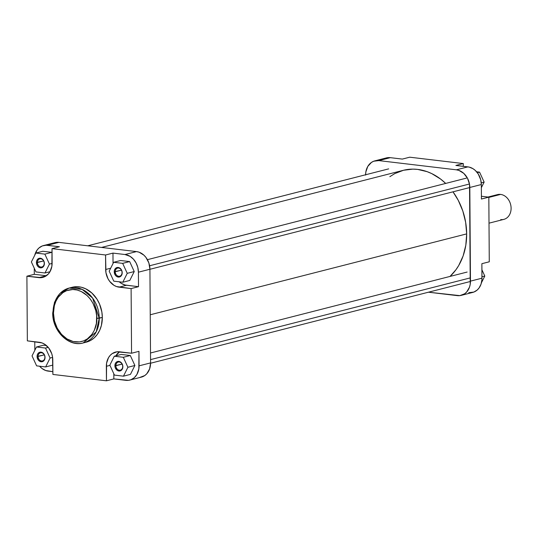 <?xml version="1.0" encoding="UTF-8"?>
<svg xmlns="http://www.w3.org/2000/svg" width="538" height="538" viewBox="0 0 538 538"><rect width="100%" height="100%" fill="white"/><g stroke="black" fill="none" stroke-linecap="round" stroke-linejoin="round"><path stroke-width="0.81" d="M38.077 356.452A4.17 3.342 -104.3 0 0 41.507 360.964A4.17 3.342 -104.3 0 0 44.876 357.259L45.044 357.434A4.882 3.914 75.7 0 1 41.096 361.765A4.882 3.914 75.7 0 1 37.082 356.492L44.264 354.872L38.077 356.452A4.17 3.342 75.7 0 1 40.444 352.814A4.17 3.342 75.7 0 1 44.876 357.259A4.17 3.342 75.7 0 1 42.509 360.897A4.17 3.342 75.7 0 1 38.077 356.452L37.082 356.492L37.378 354.683L38.225 353.231L39.509 352.343L41.809 352.343L43.854 353.896L44.963 356.486L44.977 358.362L43.901 360.695L41.877 361.765L39.57 361.22L38.272 360.023L37.082 356.492A4.882 3.914 75.7 0 1 41.029 352.155A4.882 3.914 75.7 0 1 45.044 357.434L44.876 357.259A4.17 3.342 -104.3 0 0 41.446 352.753A4.17 3.342 -104.3 0 0 38.077 356.452M37.418 262.517A4.17 3.342 -104.3 0 0 40.848 267.03A4.17 3.342 -104.3 0 0 44.224 263.324L44.392 263.499A4.882 3.914 75.7 0 1 40.444 267.83A4.882 3.914 75.7 0 1 36.429 262.551L43.612 260.937L37.418 262.517A4.17 3.342 75.7 0 1 39.785 258.879A4.17 3.342 75.7 0 1 44.224 263.324A4.17 3.342 75.7 0 1 41.856 266.962A4.17 3.342 75.7 0 1 37.418 262.517L36.429 262.551L36.718 260.748L37.573 259.296L38.857 258.408L41.15 258.408L43.201 259.962L44.304 262.551L44.103 265.301L43.248 266.761L41.218 267.83L39.664 267.648L38.225 266.761L37.115 265.301L36.429 262.551A4.882 3.914 75.7 0 1 40.377 258.22A4.882 3.914 75.7 0 1 44.392 263.499L44.224 263.324A4.17 3.342 -104.3 0 0 40.794 258.812A4.17 3.342 -104.3 0 0 37.418 262.517M115.233 271.757A4.17 3.342 -104.3 0 0 118.663 276.27A4.17 3.342 -104.3 0 0 122.032 272.564L122.2 272.739A4.882 3.914 75.7 0 1 118.252 277.07A4.882 3.914 75.7 0 1 114.238 271.791L121.42 270.177L115.233 271.757A4.17 3.342 75.7 0 1 117.6 268.119A4.17 3.342 75.7 0 1 122.032 272.564A4.17 3.342 75.7 0 1 119.665 276.202A4.17 3.342 75.7 0 1 115.233 271.757L114.238 271.791L114.533 269.989L115.381 268.536L116.665 267.648L118.965 267.648L121.01 269.202L122.119 271.791L122.133 273.667L121.057 276.001L119.032 277.07L116.726 276.525L115.428 275.328L114.238 271.791A4.882 3.914 75.7 0 1 118.185 267.46A4.882 3.914 75.7 0 1 122.2 272.739L122.032 272.564A4.17 3.342 -104.3 0 0 118.602 268.052A4.17 3.342 -104.3 0 0 115.233 271.757M115.885 365.692A4.17 3.342 -104.3 0 0 119.315 370.205A4.17 3.342 -104.3 0 0 122.691 366.499L122.859 366.674A4.882 3.914 75.7 0 1 118.911 371.005A4.882 3.914 75.7 0 1 114.897 365.732L122.079 364.112L115.885 365.692A4.17 3.342 75.7 0 1 118.252 362.054A4.17 3.342 75.7 0 1 122.691 366.499A4.17 3.342 75.7 0 1 120.324 370.137A4.17 3.342 75.7 0 1 115.885 365.692L114.897 365.732L115.186 363.923L116.04 362.471L117.324 361.583L119.618 361.583L121.669 363.137L122.772 365.726L122.57 368.476L121.716 369.936L119.685 371.005L118.131 370.823L116.692 369.936L115.213 367.602L114.897 365.732A4.882 3.914 75.7 0 1 118.844 361.395A4.882 3.914 75.7 0 1 122.859 366.674L122.691 366.499A4.17 3.342 -104.3 0 0 119.261 361.993A4.17 3.342 -104.3 0 0 115.885 365.692M86.127 342.202L90.29 340.608L94.036 338.019L97.21 334.528L99.698 330.285L101.393 325.436L102.334 317.46L96.773 318.341C97.694 326.089 91.326 343.459 75.3 341.912C59.274 339.653 52.65 320.742 53.47 313.197C52.542 305.45 58.911 288.086 74.937 289.632C90.969 291.892 97.593 310.796 96.773 318.341L99.248 318.247L92.63 298.106L82.153 289.377L69.133 288.059A28.332 22.717 75.7 0 1 99.248 318.247L102.334 317.46A28.332 22.717 -104.3 0 0 72.213 287.265L69.133 288.059L59.772 293.607L54.506 302.242L52.717 312.948L53.47 313.197L54.345 305.719L55.939 301.179L58.265 297.198L62.939 292.605L66.665 290.634L72.818 289.505L77.062 290.009L81.231 291.502L87.001 295.463L90.303 299.101L93.02 303.385L95.791 310.641L96.652 315.766L96.396 323.392L94.305 330.359L91.971 334.34L87.304 338.933L83.578 340.904L79.523 341.912L73.181 341.529L67.001 338.933L61.527 334.347L57.216 328.153L54.452 320.897L53.47 313.197L52.717 312.948L53.047 312.766A28.332 22.717 75.7 0 1 69.133 288.059M52.872 371.671L45.683 370.507L41.991 368.483L39.577 366.21A16.335 13.094 75.7 0 0 48.279 371.126L52.872 371.671M34.829 350.305L34.775 341.738L34.829 350.305M46.429 345.551L43.477 345.201L46.429 345.551M52.637 365.147L45.643 366.936L50.088 358.032L45.515 348.059L36.49 346.99L32.038 355.887L36.618 365.86L45.643 366.936L50.088 358.032L52.61 357.387L50.088 358.032L45.515 348.059L48.218 347.373L45.515 348.059L36.49 346.99L43.477 345.201L36.49 346.99L32.038 355.887L36.618 365.86L45.643 366.936L52.637 365.147M139.967 377.394L144.756 375.564L146.76 373.802L149.611 368.933L150.579 362.901L139.066 365.84L138.965 351.341L138.831 368.947L136.887 374.509L134.285 377.689L130.949 379.72L128.461 380.339L113.848 378.913L113.814 373.755L113.848 378.913L106.45 380.803L52.892 374.441L52.516 356.775L51.735 353.668L48.817 348.113L44.472 344.112L41.964 342.901L27.351 340.857L26.9 276.202L41.507 277.635L44.002 277.016L48.299 274.044L49.933 271.804L51.883 266.243L52.018 248.637L105.569 254.992L105.946 272.665L107.977 278.697L109.651 281.327L113.995 285.328L116.497 286.539L131.111 288.583L131.561 353.231L116.954 351.805L112.173 353.634L110.169 355.396L108.528 357.635L106.578 363.19L106.45 380.803L52.892 374.441L52.791 359.942A16.335 13.094 75.7 0 0 39.361 342.282L27.351 340.857L26.9 276.202L34.304 274.313L34.257 268.213L34.304 274.313L46.315 275.738L34.304 274.313L26.9 276.202L38.911 277.635L46.315 275.738A16.335 13.094 -104.3 0 0 46.369 275.745L38.911 277.635A16.335 13.094 75.7 0 0 42.845 277.379L42.905 277.366M119.497 351.798A16.335 13.094 -104.3 0 0 115.878 355.826L119.571 351.744M134.89 365.484L130.31 355.517L121.285 354.441L130.31 355.517L134.89 365.484L130.445 374.387L134.89 365.484L127.903 367.272L123.323 357.299L114.298 356.23L109.853 365.127L114.433 375.1L123.458 376.176L127.903 367.272L134.89 365.484M129.792 380.084L141.306 377.145A16.335 13.094 -104.3 0 0 150.579 362.901L139.066 365.84A16.335 13.094 75.7 0 1 129.792 380.084A16.335 13.094 75.7 0 1 125.865 380.339L113.848 378.913L106.45 380.803L106.349 366.297A16.335 13.094 75.7 0 1 115.616 352.054A16.335 13.094 75.7 0 1 119.55 351.805L131.561 353.231L138.965 351.341L131.561 353.231L131.111 288.583L138.515 286.687L138.414 272.188L149.927 269.242L150.579 362.901L149.927 269.242L148.871 262.974L145.946 257.413L143.915 255.173L139.1 252.201L136.497 251.589L124.984 254.528L112.973 253.102L113.041 263.492L112.973 253.102L124.984 254.528L130.088 256.357L133.458 259.181L136.107 262.988L137.809 267.453L138.414 272.188L138.515 286.687L125.193 285.032L121.393 283.432L119.086 281.677M129.792 280.453L134.238 271.549L129.658 261.582L120.633 260.506L129.658 261.582L134.238 271.549L129.792 280.453L122.798 282.235L127.244 273.338L122.671 263.364L113.646 262.295L109.194 271.192L113.774 281.166L122.798 282.235L129.792 280.453M43.47 245.57A16.335 13.094 75.7 0 1 47.405 245.315L58.918 242.376L136.497 251.589L58.918 242.376A16.335 13.094 -104.3 0 0 54.984 242.625L43.47 245.57A16.335 13.094 75.7 0 0 34.728 255.261L37.149 249.975L38.978 247.964L42.314 245.933L46.1 245.241L59.415 246.747L47.405 245.315L58.918 242.376L54.923 242.638M51.843 252.342L42.818 251.266L51.843 252.342L52.045 252.773L51.843 252.342L44.856 254.124L35.831 253.055L31.386 261.952L35.965 271.925L44.99 272.995L49.435 264.097L44.856 254.124L51.843 252.342M52.717 312.948C52.287 330.789 68.622 347.292 83.168 342.962L96.221 331.885L99.248 318.247A28.332 22.717 75.7 0 1 83.168 342.962L86.248 342.168A28.332 22.717 -104.3 0 0 102.334 317.46L101.85 311.966L99.51 303.99L96.968 299.148L91.904 293.055L85.75 288.825L81.305 287.231L76.773 286.7L72.341 287.238M83.168 342.962A28.332 22.717 75.7 0 1 53.054 313.129M119.234 281.811A16.335 13.094 -104.3 0 0 126.497 285.261L119.1 287.157L126.497 285.261L138.515 286.687L131.111 288.583L119.1 287.157A16.335 13.094 75.7 0 1 105.67 269.498L105.569 254.992L112.973 253.102L105.569 254.992L52.018 248.637L59.415 246.747L52.018 248.637L52.119 263.136A16.335 13.094 75.7 0 1 42.845 277.379M136.497 251.589L124.984 254.528A16.335 13.094 75.7 0 1 138.414 272.188L149.927 269.242A16.335 13.094 -104.3 0 0 136.497 251.589M105.67 269.498L110.687 268.213L105.67 269.498M106.349 366.297L109.967 365.376L106.349 366.297M52.119 263.412L49.435 264.097L44.856 254.124L35.831 253.055L42.818 251.266L35.831 253.055L31.386 261.952L35.965 271.925L44.99 272.995L49.98 271.717L44.99 272.995L49.435 264.097L52.119 263.412M113.774 281.166L122.798 282.235L127.244 273.338L134.238 271.549L127.244 273.338L122.671 263.364L129.658 261.582L122.671 263.364L113.646 262.295L120.633 260.506L113.646 262.295L109.194 271.192L113.774 281.166M130.445 374.387L123.458 376.176L127.903 367.272L123.323 357.299L130.31 355.517L123.323 357.299L114.298 356.23L121.285 354.441L114.298 356.23L109.853 365.127L114.433 375.1L123.458 376.176L130.445 374.387M466.668 233.889A59.651 47.828 -104.3 0 0 452.983 191.824L458.241 200.297L462.808 210.983L465.652 222.329L466.668 233.889L150.243 314.77L466.668 233.889L465.814 245.234L463.124 255.92L458.699 265.537L455.888 269.827L450.024 276.424A59.651 47.828 -104.3 0 0 466.668 233.889M389.835 176.686L394.744 173.613L403.527 170.257L412.861 169.12L417.623 169.403L427.118 171.662L431.758 173.613L440.595 179.06L445.693 183.431A59.651 47.828 -104.3 0 0 403.265 170.324L101.574 247.44M468.773 292.685L473.864 292.067L477.199 290.036L479.028 288.025L481.012 284.219L481.927 279.76L481.88 263.687L489.277 261.798L488.827 197.143L481.409 196.262L488.827 197.143L481.429 199.033L481.328 184.534L480.723 179.8L478.235 173.976L475.316 170.465L473.003 168.703L469.203 167.11L455.888 165.448L467.899 166.874L456.385 169.82L458.988 170.438L463.803 173.404L467.509 178.28L469.533 184.305L470.232 284.239L469.499 287.164L466.648 292.033L464.644 293.795L459.862 295.624L428.443 292.201L457.266 295.624A16.335 13.094 75.7 0 0 461.194 295.375L472.707 292.43A16.335 13.094 -104.3 0 0 481.981 278.186L481.88 263.687L489.277 261.798L488.827 197.143L481.429 199.033L481.328 184.534L469.815 187.473L470.468 281.132L481.981 278.186L470.468 281.132A16.335 13.094 75.7 0 1 461.194 295.375M365.598 175.099L365.833 171.992L367.784 166.437L371.428 162.436L373.715 161.225L378.806 160.606L390.319 157.661L402.33 159.087L390.319 157.661L386.459 157.896M385.228 158.28L384.051 158.818M463.305 166.329L463.285 163.559L409.734 157.197L463.285 163.559L455.888 165.448L463.285 163.559L463.305 166.329M378.806 160.606L456.385 169.82L378.806 160.606L390.319 157.661A16.335 13.094 -104.3 0 0 386.385 157.916L374.872 160.855A16.335 13.094 75.7 0 1 378.806 160.606M402.33 159.087L409.734 157.197L402.33 159.087M469.815 187.473L481.328 184.534A16.335 13.094 -104.3 0 0 467.899 166.874L456.385 169.82A16.335 13.094 75.7 0 1 469.815 187.473M365.605 174.769A16.335 13.094 75.7 0 1 374.872 160.855M476.601 171.79L479.56 172.14L484.139 182.113L481.349 187.695L484.139 182.113L481.241 182.853L484.139 182.113L479.56 172.14L477.347 172.705L479.56 172.14L476.601 171.79M481.92 269.787L484.799 276.048L481.449 282.739L484.799 276.048L481.967 276.767L484.799 276.048L481.92 269.787M149.591 265.765L469.479 183.996L149.591 265.765M150.559 359.619L470.447 277.85L150.559 359.619M494.718 195.913A12.784 10.249 75.7 0 1 500.589 194.413A12.784 10.249 -104.3 0 0 497.515 194.608L487.979 197.042M488.834 197.419L500.589 194.413L488.834 197.419M489.008 223.169L503.844 219.376A12.784 10.249 -104.3 0 0 510.972 206.33A12.784 10.249 -104.3 0 0 500.589 194.413A12.784 10.249 75.7 0 1 511.1 208.226A12.784 10.249 75.7 0 1 500.764 219.571M388.671 168.871L87.741 245.799M466.48 178.112L147.419 259.672M468.948 187.749L149.927 269.289M467.139 272.053L150.512 352.989M469.6 281.683L150.579 363.231"/></g></svg>

